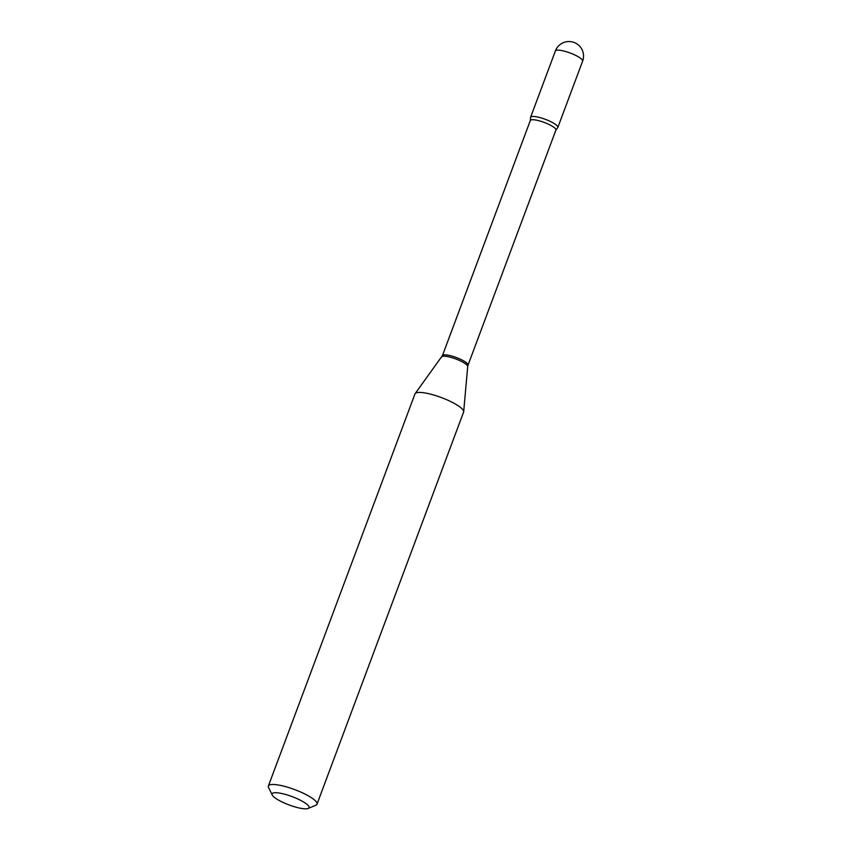 <?xml version="1.0" encoding="UTF-8"?>
<svg xmlns="http://www.w3.org/2000/svg" width="851" height="851" viewBox="0 0 851 851"><rect width="100%" height="100%" fill="white"/><g stroke="black" fill="none" stroke-linecap="round" stroke-linejoin="round"><path stroke-width="1.28" d="M557.82 127.48A14.531 3.266 -159.5 0 0 548.257 120.502A14.531 3.266 -159.5 0 0 532.343 116.491A14.531 3.266 -159.5 0 0 530.588 117.3L555.384 50.986A14.531 3.266 -159.5 0 1 557.139 50.166A14.531 3.266 -159.5 0 1 575.776 55.432A14.531 3.266 -159.5 0 1 582.616 61.166L557.82 127.48M530.322 120.512A13.659 3.074 -159.5 0 1 549.48 124.693A13.659 3.074 -159.5 0 1 555.916 130.075L557.533 127.852A14.531 3.266 -159.5 0 0 550.969 121.757A14.531 3.266 -159.5 0 0 537.034 116.906A14.531 3.266 -159.5 0 0 530.567 117.768L530.322 120.512L442.424 355.622L415.15 393.609A25.955 5.84 -159.5 0 0 414.969 393.928L268.384 785.994A25.955 5.84 -159.5 0 0 268.576 787.505L272.235 795.004A19.722 4.436 -159.5 0 0 281.383 801.631A19.722 4.436 -159.5 0 0 308.19 808.45A19.722 4.436 -159.5 0 0 299.754 799.908A19.722 4.436 -159.5 0 0 280.085 793.185A19.722 4.436 -159.5 0 0 272.235 795.004M308.19 808.45L315.881 805.195A25.955 5.84 -159.5 0 0 317.008 804.174A25.955 5.84 -159.5 0 0 304.786 793.951A25.955 5.84 -159.5 0 0 268.384 785.994M317.008 804.174L463.593 412.107A25.955 5.84 -159.5 0 0 463.678 411.746A25.955 5.84 -159.5 0 0 451.37 401.885A25.955 5.84 -159.5 0 0 415.15 393.609M555.916 130.075L468.007 365.185A13.659 3.074 -159.5 0 0 461.582 359.803A13.659 3.074 -159.5 0 0 442.424 355.622M468.007 365.185L467.699 366.547A13.871 3.117 -159.5 0 0 461.125 361.271A13.871 3.117 -159.5 0 0 441.765 356.846M582.616 61.166A14.531 14.531 0 0 0 575.478 43.061A14.531 14.531 0 0 0 555.384 50.986M467.699 366.547L463.678 411.746"/></g></svg>

